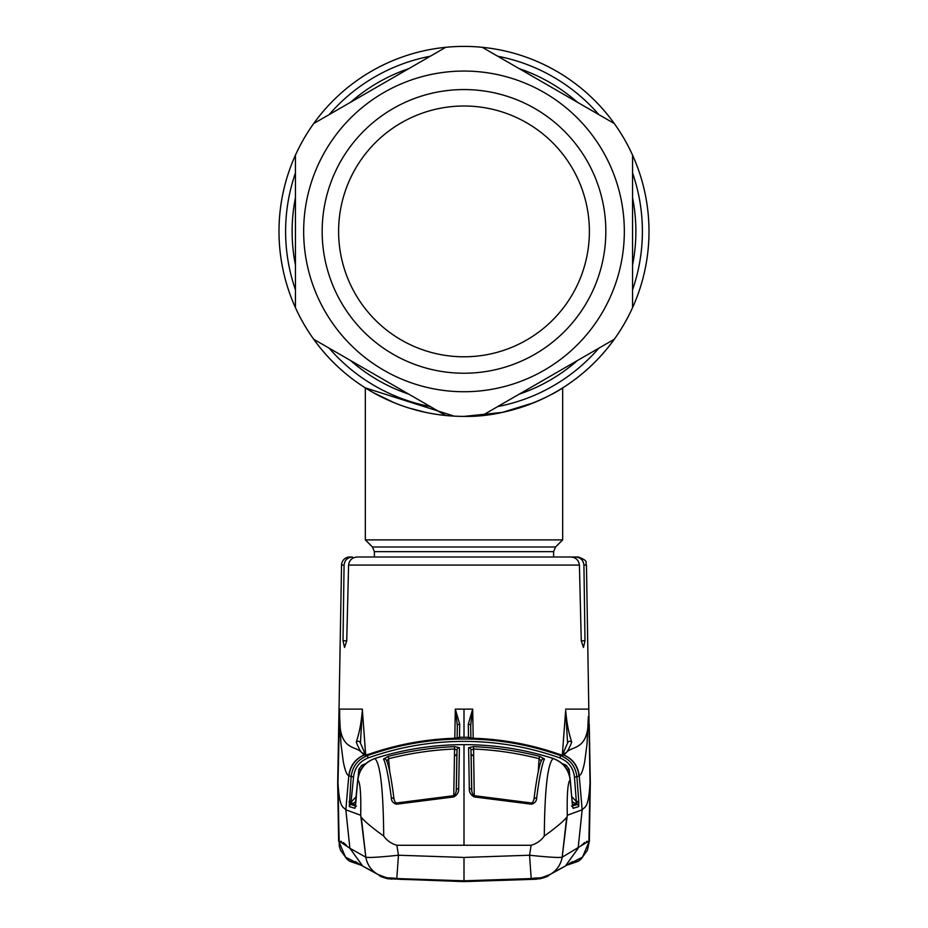 <?xml version="1.0" encoding="UTF-8"?>
<svg xmlns="http://www.w3.org/2000/svg" width="928" height="928" viewBox="0 0 928 928"><rect width="100%" height="100%" fill="white"/><g stroke="black" fill="none" stroke-linecap="round" stroke-linejoin="round"><path stroke-width="1.39" d="M648.997 231.397A184.997 184.997 0 0 1 295.44 307.644A184.997 184.997 0 0 1 464 46.4A184.997 184.997 0 0 1 648.997 231.397A184.997 184.997 0 0 1 464 416.394A184.997 184.997 0 0 1 313.687 123.552A184.997 184.997 0 0 1 445.753 47.305L313.687 123.552L445.753 47.305A184.997 184.997 0 0 1 648.997 231.397A184.997 184.997 0 0 1 464 416.394A184.997 184.997 0 0 1 295.44 155.15L295.44 307.644L295.44 155.15A184.997 184.997 0 0 1 482.247 47.305L614.313 123.552L482.247 47.305A184.997 184.997 0 0 1 632.56 155.15L632.56 307.644L632.56 155.15A184.997 184.997 0 0 1 648.997 231.397M410.025 408.343L425.488 412.345M436.253 414.306L442.331 415.129M470.902 416.266L481.412 415.582M502.593 412.334L508.393 410.988M513.451 409.666L515.608 409.051M521.153 407.346L522.046 407.056M525.584 405.849L529.412 404.446M532.324 403.32L528.519 404.782M525.561 405.849L502.524 412.345M452.098 416.011L450.254 415.883M443.526 415.257L435.568 414.201M425.024 412.241L414.549 409.666M374.378 556.997L374.378 551.65L372.453 546.998L365.33 539.887L562.67 539.887L562.67 387.892M454.105 416.138L365.33 387.892L373.068 392.509M373.184 392.579L394.18 402.717M408.807 407.972L425.801 412.415M464 416.394C518.044 417.53 563.134 387.997 562.67 387.892C563.18 387.997 517.87 417.577 464 416.394L502.268 412.403L533.855 402.706M540.177 399.991L547.195 396.639M558.575 390.398L560.709 389.11M445.753 415.5L313.687 339.242L445.753 415.5A184.997 184.997 0 0 0 482.247 415.5L614.313 339.242L482.247 415.5A184.997 184.997 0 0 1 445.753 415.5M341.168 302.319A141.833 141.833 0 0 1 393.089 108.564A141.833 141.833 0 0 1 586.832 160.486A141.833 141.833 0 0 1 534.911 354.229A141.833 141.833 0 0 1 341.168 302.319M355.412 294.095A125.384 125.384 0 0 1 401.302 122.809A125.384 125.384 0 0 1 572.588 168.71A125.384 125.384 0 0 1 526.698 339.984A125.384 125.384 0 0 1 355.412 294.095M632.56 307.644A184.997 184.997 0 0 1 614.313 339.242A184.997 184.997 0 0 0 632.56 307.644M313.687 339.242A184.997 184.997 0 0 1 295.44 307.644M571.741 741.982C569.432 748.061 567.391 751.842 565.616 753.327L563.505 754.963L560.651 755.647C570.256 759.545 575.673 766.632 576.891 776.887L579.2 775.785C581.288 774.903 583.132 770.101 584.756 761.378L587.018 744.036L588.364 716.52C589.06 752.26 571.462 744.836 565.616 753.327A2.471 2.436 41.2 0 0 562.832 753.965L567.646 742.876A2.471 2.216 14.6 0 1 571.741 741.982C568.76 733.41 566.741 722.912 565.662 710.465L567.588 743.351M561.927 755.056A2.471 2.448 65 0 1 562.89 755.23M562.356 754.731L565.662 710.465M585 640.796L581.264 640.796L583.457 647.442L585 640.796L583.921 565.071L586.461 565.071L590.011 782.849L588.897 841.104L562.171 857.205C558.923 857.843 548.042 857.182 529.54 855.233L464 857.437L398.46 855.233C379.958 857.182 369.077 857.843 365.829 857.205L360.714 815.271C361.131 793.892 360.192 782.142 357.883 780.007L357.721 779.938C359.09 769.347 364.762 762.201 374.75 758.501L378.079 757.445C406.058 748.942 434.698 744.674 464 744.627L464 845.269L396.871 845.269C391.454 843.738 387.069 840.675 383.705 836.07C371.85 827.474 364.368 821.199 361.294 817.243L365.829 857.205L349.879 848.273L345.819 809.796L360.714 815.271L360.818 803.926M581.264 640.796L579.408 565.071L348.592 565.071L346.736 640.796L344.543 647.442L343 640.796L344.079 565.071L341.539 565.071L339.022 709.108L339.671 709.108L339.636 716.52C338.94 752.26 356.538 744.836 362.384 753.327L365.11 755.23L370.04 753.838C397.404 744.418 425.569 739.222 454.546 738.247L459.522 737.667L459.696 724.223L455.416 709.479L457.318 725.51L457.121 738.108L457.318 725.51A2.471 1.334 1 0 1 459.696 724.223M365.644 754.731L362.314 709.108L339.671 709.108L337.989 782.849L339.103 841.104L349.879 848.273L362.767 866.126M464 709.108L464 737.273L468.478 737.308L468.304 724.223L472.688 709.108L455.312 709.108L454.813 738.236M472.688 709.108L473.187 738.236M565.686 709.108L588.329 709.108M341.539 565.071A8.224 8.224 0 0 1 349.763 556.997L352.454 556.997C347.466 557.426 344.671 560.118 344.079 565.071M369.599 556.997L361.038 556.997M583.921 565.071C583.341 560.118 580.545 557.426 575.546 556.997L563.969 556.997M575.546 556.997L578.237 556.997C590.011 561.382 584.605 562.658 586.461 565.071M348.592 565.071C349.322 560.036 352.269 557.345 357.408 556.997L570.592 556.997C575.731 557.345 578.666 560.036 579.408 565.071M589.361 841.046L582.482 857.136L567.159 865.035M589.988 784.438L589.883 790.621M590.011 782.849L590.011 782.849C588.514 808.624 585.092 806.397 582.181 809.796L578.121 848.273L565.361 866.056L572.553 861.625M565.233 866.126L556.846 870.557M550.072 874.478A24.662 24.534 -120.2 0 0 550.339 874.327L550.339 874.327A24.662 24.534 -120.2 0 0 562.171 857.205L567.286 815.271C566.869 793.892 567.808 782.142 570.117 780.007C568.736 769.428 563.087 762.271 553.158 758.536L553.111 758.524C547.648 763.674 544.701 789.531 544.295 836.07C556.15 827.474 563.632 821.199 566.706 817.243L562.171 857.205M531.199 878.526L529.54 855.233L531.129 845.269C536.546 843.738 540.931 840.675 544.295 836.07M567.286 815.271L582.181 809.796L579.2 775.785C577.993 765.902 572.831 758.93 563.714 754.858A2.471 2.448 63.1 0 0 561.695 754.951L562.832 753.965M458.362 737.98A2.471 2.459 0.3 0 1 459.522 737.667M464 737.273L459.522 737.308A2.471 2.459 0.2 0 0 457.794 738.05M571.625 796.433L576.323 801.514L574.444 777.038C573.353 767.804 568.481 761.424 559.828 757.921L560.651 755.647C529.378 744.558 497.164 739.001 464 738.978C430.836 739.001 398.622 744.558 367.349 755.647C357.744 759.545 352.327 766.632 351.109 776.887L349.288 806.594L354.925 808.3L357.721 779.938L355.505 805.98A2.471 1.427 8.5 0 0 355.494 806.142M366.444 754.974A2.471 2.065 76.9 0 0 365.945 755.102L367.349 755.647L368.172 757.921C399.156 746.936 431.102 741.426 464 741.391C496.898 741.426 528.844 746.936 559.828 757.921M454.546 738.236L454.546 738.247C425.592 739.21 397.428 744.407 370.04 753.826L366.224 755.009M470.902 738.108L470.682 725.51L470.879 738.108M472.584 709.479L470.682 725.51A2.471 1.334 179 0 0 468.304 724.223M469.638 737.98A2.471 2.459 179.7 0 0 468.478 737.667L468.478 737.308A2.471 2.459 179.8 0 1 470.206 738.05M561.556 754.974A2.471 2.065 103.1 0 1 562.055 755.102L557.96 753.838C530.596 744.418 502.431 739.222 473.454 738.247L468.478 737.667M473.454 738.236L473.454 738.247C502.408 739.21 530.572 744.407 557.96 753.826L561.776 755.009M349.288 806.594A2.471 2.459 106.5 0 1 350.796 804.506L352.327 803.868L351.503 801.931L350.796 804.506L356.48 806.2L350.796 804.506L353.556 777.038C354.647 767.804 359.519 761.424 368.172 757.921M351.677 801.514L349.23 801.363L351.677 801.514L356.375 796.433M353.556 777.038L348.8 775.785L345.819 809.796C342.908 806.397 339.486 808.624 337.989 782.849L337.989 782.849M351.503 801.931L349.183 802.082L349.23 801.363M355.54 805.817A2.471 1.427 8.5 0 0 355.505 805.98L355.308 807.232M355.273 807.209A2.471 2.459 107.2 0 0 354.925 808.3M352.327 803.868L355.633 804.994L352.327 803.868L355.969 801.444M361.236 769.486L362.802 767.386M361.015 769.486L358.788 769.335L358.243 776.469M362.662 767.038L361.908 765.136L358.788 769.335M396.871 845.269L398.46 855.233L396.801 878.561L464 880.811L396.801 878.561C386.408 876.856 391.616 880.046 377.661 874.327A24.662 24.534 -59.8 0 1 365.829 857.205M459.406 747.666L454.465 746.646C432.1 747.608 410.048 750.845 388.322 756.366L383.554 758.942C386.199 764.974 388.797 778 391.338 798.022C391.454 801.282 393.217 803.335 396.639 804.182L453.618 796.955C457.191 795.076 458.873 792.303 458.687 788.638L459.406 747.666A2.471 2.39 -179.1 0 0 457.017 750.01L456.414 786.99M572.46 805.817A2.471 1.427 171.5 0 1 572.495 805.98A2.471 1.427 171.5 0 1 572.506 806.142L570.279 779.938C569.2 769.648 563.528 762.503 553.25 758.489L549.921 757.445C521.942 748.942 493.302 744.674 464 744.627C434.722 744.65 406.081 748.919 378.079 757.445L374.889 758.524C380.352 763.674 383.299 789.531 383.705 836.07M357.721 779.938C358.8 769.648 364.472 762.503 374.75 758.489L374.889 758.524M386.616 761.099L388.925 758.663C410.466 753.176 432.355 749.963 454.569 749.012L454.465 746.646M453.757 795.632L454.569 749.012L457.017 750.01L456.309 790.784M389.737 771.794L388.322 756.366M394.029 799.286A2.471 1.427 173 0 0 394.029 799.136C391.303 777.838 388.774 764.881 386.408 760.241L386.408 760.241A2.471 2.39 155.9 0 0 383.554 758.942M396.639 804.182L396.465 802.987C395.421 802.743 394.609 801.456 394.029 799.136L394.029 799.136A2.471 1.427 173 0 0 391.338 798.022M453.618 796.955L453.49 795.714C454.952 795.308 455.915 793.405 456.367 790.006A2.471 1.404 -179 0 1 458.687 788.638M357.883 780.007C359.264 769.428 364.913 762.271 374.842 758.536M367.047 755.276L366.316 754.963A2.471 2.448 112 0 0 366.316 754.963L366.305 754.951A2.471 2.448 116.9 0 0 364.286 754.858C355.169 758.93 350.007 765.902 348.8 775.785C346.712 774.903 344.868 770.101 343.244 761.378L340.982 744.036L339.636 716.52M366.073 755.056A2.471 2.448 115 0 0 365.11 755.23M360.354 742.876A2.471 2.216 165.4 0 0 356.259 741.982C358.568 748.061 360.609 751.842 362.384 753.327A2.471 2.436 138.8 0 1 365.168 753.965L360.354 742.876M360.412 743.351L362.338 710.465C361.259 722.912 359.24 733.41 356.259 741.982M362.314 709.108L362.338 710.465M578.712 806.594A2.471 2.459 73.5 0 0 577.204 804.506L576.497 801.931L577.204 804.506L571.52 806.2L577.204 804.506L575.673 803.868L576.323 801.514L578.77 801.363L578.712 806.594L573.075 808.3L572.506 806.142M574.444 777.038L576.891 776.887L578.77 801.363L576.323 801.514M565.338 767.038L566.092 765.136L569.212 769.335L569.757 776.469M575.673 803.868L572.367 804.994L575.673 803.868L572.031 801.444M572.727 807.209A2.471 2.459 72.8 0 1 573.075 808.3M576.497 801.931L578.817 802.082L578.77 801.363M570.117 780.007L572.692 807.232M566.764 769.486L565.198 767.386M566.985 769.486L569.212 769.335M456.936 755.415A2.471 2.459 -179.6 0 0 456.901 755.763L456.286 790.946M456.912 754.07L456.901 755.763M456.228 791.329L456.878 754.093M471.772 791.329L471.122 754.093M471.088 754.07L471.714 790.946M454.442 756.239L456.959 754.046M473.558 756.239L471.041 754.046M570.279 779.938L570.279 779.938C568.91 769.347 563.238 762.201 553.25 758.501L553.158 758.536M464 744.627L464 744.627C493.278 744.65 521.919 748.919 549.921 757.445L553.111 758.524M469.313 788.638L468.594 747.666L473.535 746.646C495.9 747.608 517.952 750.845 539.678 756.366L544.446 758.942C541.801 764.974 539.203 778 536.662 798.022C536.546 801.282 534.783 803.335 531.361 804.182L474.382 796.955C470.809 795.076 469.127 792.303 469.313 788.638A2.471 1.404 -1 0 1 471.633 790.006L471.586 786.99M531.129 845.269L464 845.269M468.594 747.666A2.471 2.39 -0.9 0 1 470.983 750.01L471.633 790.006C472.085 793.405 473.048 795.308 474.51 795.714L474.382 796.955M538.263 771.794L539.075 758.663C517.534 753.176 495.645 749.963 473.431 749.012L470.983 750.01L471.691 790.784M474.243 795.632L473.535 746.646M541.384 761.099L539.075 758.663L539.678 756.366M533.971 799.286A2.471 1.427 7 0 1 533.971 799.136C536.697 777.838 539.226 764.881 541.592 760.241L541.592 760.241A2.471 2.39 24.1 0 1 544.446 758.942M531.361 804.182L531.535 802.987C532.579 802.743 533.391 801.456 533.971 799.136L533.971 799.136A2.471 1.427 7 0 1 536.662 798.022M377.928 874.478A24.662 24.534 -59.8 0 1 377.661 874.327L362.233 865.836M360.841 865.035L345.518 857.136L338.639 841.046M338.012 784.438L338.117 790.621M579.2 775.785C581.288 774.903 583.132 770.101 584.756 761.378L587.018 744.036L588.538 718.098M581.357 845.501L584.663 842.531M586.438 841.545L587.111 841.336M549.944 874.547L548.773 875.232M346.643 845.501L343.337 842.531M341.562 841.545L340.889 841.336M348.8 775.785C346.712 774.903 344.868 770.101 343.244 761.378L340.982 744.036L339.462 718.098M576.868 807.14L578.295 806.71M351.132 807.14L349.705 806.71M376.153 873.445L377.394 874.176M549.086 875.011L548.866 875.336C548.529 876.125 545.606 877.273 540.096 878.781L464 881.171L400.165 879.338L389.54 877.911M538.46 877.911L535.932 878.178M378.914 875.011L379.134 875.336C379.471 876.125 382.394 877.273 387.904 878.781L464 881.6L536.72 879.222M391.28 879.222L390.839 878.503L392.068 878.178M632.56 197.78A171.877 171.877 0 0 1 632.56 265.025M577.39 360.563A171.877 171.877 0 0 1 519.158 394.18M408.842 394.18A171.877 171.877 0 0 1 350.61 360.563M295.44 265.025A171.877 171.877 0 0 1 295.44 197.78M632.56 172.991A178.385 178.385 0 0 1 632.56 289.814M598.862 348.162A178.385 178.385 0 0 1 497.686 406.58M430.314 406.58A178.385 178.385 0 0 1 329.138 348.162M295.44 289.814A178.385 178.385 0 0 1 295.44 172.991M350.61 102.242A171.877 171.877 0 0 1 408.842 68.614M519.158 68.614A171.877 171.877 0 0 1 577.39 102.242M329.138 114.631A178.385 178.385 0 0 1 430.314 56.225M497.686 56.225A178.385 178.385 0 0 1 598.862 114.631M374.378 551.65L553.622 551.65L555.547 546.998L562.67 539.887M372.453 546.998L555.547 546.998M602.852 151.229A160.335 160.335 0 0 1 544.168 370.249A160.335 160.335 0 0 1 325.148 311.564A160.335 160.335 0 0 1 383.832 92.545A160.335 160.335 0 0 1 602.852 151.229M614.313 123.552A184.997 184.997 0 0 1 632.56 155.15M445.753 47.305A184.997 184.997 0 0 1 482.247 47.305A184.997 184.997 0 0 0 445.753 47.305M295.44 155.15A184.997 184.997 0 0 1 313.687 123.552M560.953 755.276L561.684 754.963A2.471 2.448 68 0 1 561.684 754.963A2.471 2.448 68 0 1 563.505 754.963A24.662 24.534 -112 0 1 578.944 775.912M346.736 640.796L343 640.796M565.407 866.033L550.339 874.327C536.384 880.046 541.592 876.856 531.199 878.561L464 880.811L464 857.437M365.748 763.674L361.908 765.136M349.056 775.912A24.662 24.534 -68 0 1 364.495 754.963A2.471 2.448 112 0 1 366.316 754.963M562.252 763.674L566.092 765.136M365.33 539.887L365.33 387.892M553.622 556.997L553.622 551.65M590.324 783.058L589.373 841.07L590.324 783.058L589.245 724.316M396.465 802.987L453.49 795.714M366.305 754.951L365.168 753.965M531.535 802.987L474.51 795.714M355.389 861.59L361.688 865.534M338.627 841.07L337.676 783.058L339.335 846.522L340.599 850.315L346.968 859.154L349.346 861.01L361.189 865.244L349.74 861.277M339.022 709.108L337.676 783.058M338.186 755.868L338.755 724.316M571.103 862.495L569.676 863.168M589.373 841.07L587.401 850.315L581.032 859.154L578.654 861.01L566.811 865.244L578.26 861.277M371.154 870.557L362.732 866.102M550.165 874.42L549.306 874.93"/></g></svg>
